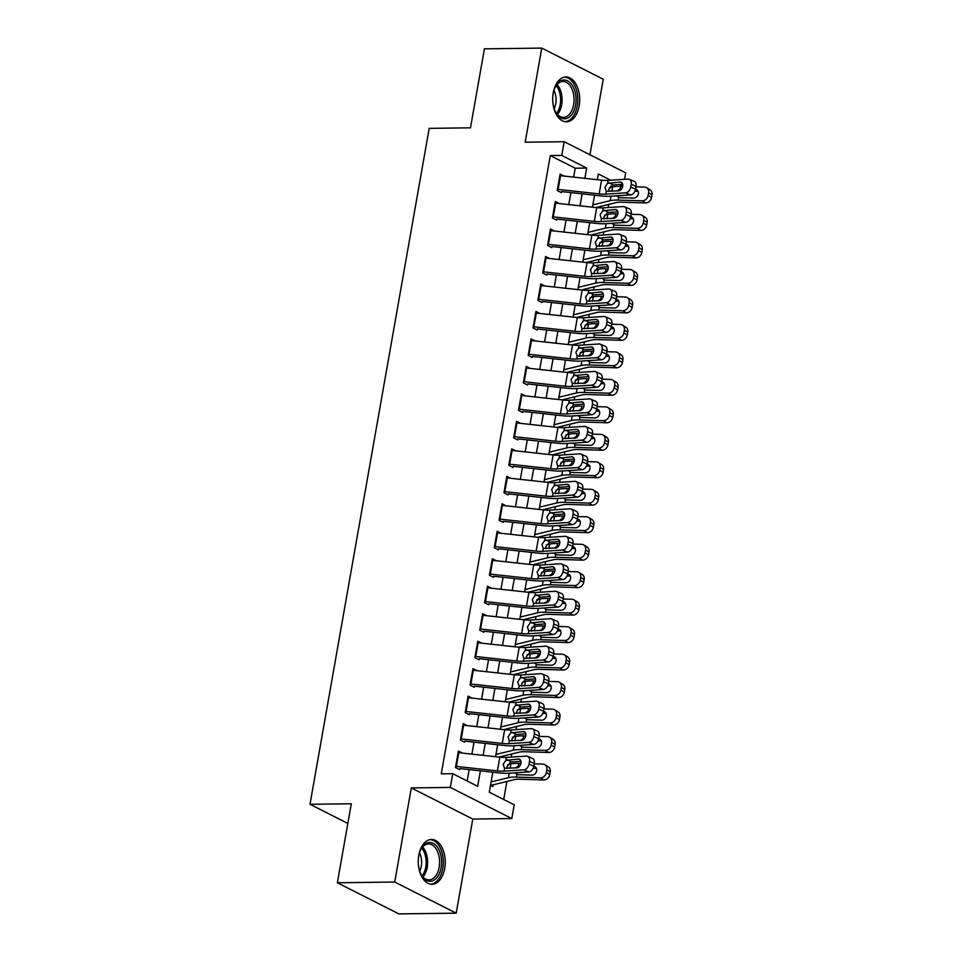 <?xml version="1.0" encoding="UTF-8"?>
<svg xmlns="http://www.w3.org/2000/svg" width="962" height="962" viewBox="0 0 962 962"><rect width="100%" height="100%" fill="white"/><g stroke="black" fill="none" stroke-linecap="round" stroke-linejoin="round"><path stroke-width="1.44" d="M444.721 868.446A22.415 13.504 89.3 0 0 431.481 839.465A22.415 13.504 89.3 0 0 418.807 855.314A22.415 13.504 89.3 0 0 432.046 884.294A22.415 13.504 89.3 0 0 444.721 868.446M579.172 105.952A22.415 13.504 89.3 0 0 565.921 76.972A22.415 13.504 89.3 0 0 553.246 92.821A22.415 13.504 89.3 0 0 566.498 121.801A22.415 13.504 89.3 0 0 579.172 105.952M492.821 772.221L489.297 792.207L514.225 804.821L511.796 818.566L450.324 787.421L452.741 773.688L477.669 786.315L480.387 770.851M472.799 819.059L411.315 787.926L394.721 882.034L337.373 882.767L398.857 913.9L456.204 913.166L472.799 819.059L511.796 818.566M589.934 154.762L603.246 79.233L541.774 48.1L525.18 142.208L564.177 141.715L625.661 172.847L624.518 179.329M611.688 187.157L613.684 186.712M503.715 799.506L506.902 781.457M509.944 764.177L510.293 762.217M511.195 757.106L511.748 753.98M514.79 736.7L515.139 734.74M516.041 729.629L516.594 726.502M519.636 709.222L519.985 707.262M520.887 702.152L521.428 699.025M524.482 681.745L524.831 679.785M525.733 674.675L526.274 671.548M529.328 654.268L529.677 652.308M530.579 647.198L531.12 644.071M534.175 626.791L534.511 624.831M535.413 619.72L535.966 616.594M539.021 599.314L539.357 597.354M540.259 592.243L540.812 589.117M543.867 571.837L544.203 569.877M545.105 564.766L545.658 561.64M548.701 544.36L549.049 542.4M549.951 537.289L550.505 534.163M553.547 516.883L553.896 514.923M554.797 509.812L555.351 506.685M558.393 489.405L558.742 487.445M559.643 482.335L560.197 479.208M563.239 461.928L563.588 459.968M564.49 454.858L565.043 451.731M568.085 434.451L568.434 432.491M569.336 427.381L569.889 424.254M572.931 406.974L573.28 405.014M574.182 399.903L574.723 396.777M577.777 379.497L578.126 377.537M579.028 372.426L579.569 369.3M582.623 352.02L582.972 350.06M583.862 344.949L584.415 341.823M587.469 324.543L587.806 322.583M588.708 317.472L589.261 314.346M592.315 297.066L592.652 295.106M593.554 289.995L594.107 286.868M597.161 269.588L597.498 267.628M598.4 262.518L598.953 259.391M601.996 242.111L602.344 240.151M603.246 235.041L603.799 231.914M606.842 214.634L607.19 212.674M608.092 207.564L608.645 204.437M394.721 882.034L456.204 913.166M337.373 882.767L351.298 803.763L310.005 804.292L429.196 128.355L470.49 127.826L484.415 48.834L541.774 48.1M462.349 753.078L458.405 751.082L455.495 767.568L459.656 769.672M467.195 725.601L463.251 723.604L460.341 740.091L464.502 742.195M472.041 698.123L468.097 696.127L465.187 712.614L469.348 714.718M476.887 670.646L472.943 668.65L470.033 685.136L474.194 687.241M481.734 643.169L477.789 641.173L474.879 657.659L479.028 659.764M486.58 615.692L482.635 613.696L479.725 630.182L483.874 632.287M491.414 588.215L487.481 586.219L484.571 602.705L488.72 604.809M496.26 560.738L492.316 558.742L489.417 575.228L493.566 577.332M501.106 533.261L497.162 531.264L494.264 547.751L498.412 549.855M505.952 505.784L502.008 503.787L499.098 520.274L503.258 522.378M510.798 478.306L506.854 476.31L503.944 492.797L508.104 494.901M515.644 450.829L511.7 448.833L508.79 465.319L512.95 467.424M520.49 423.352L516.546 421.356L513.636 437.842L517.797 439.947M525.336 395.875L521.392 393.879L518.482 410.365L522.643 412.47M530.182 368.398L526.238 366.402L523.328 382.888L527.477 384.992M535.028 340.921L531.084 338.925L528.174 355.411L532.323 357.515M539.874 313.444L535.93 311.447L533.02 327.934L537.169 330.038M544.708 285.967L540.776 283.97L537.866 300.457L542.015 302.561M549.555 258.489L545.61 256.493L542.712 272.98L546.861 275.084M554.401 231.012L550.456 229.016L547.558 245.502L551.707 247.607M559.247 203.535L555.302 201.539L552.392 218.025L556.553 220.13M611.76 186.736L610.617 186.147M598.039 179.786L597.342 179.437M490.512 785.305L492.881 786.507L493.181 784.8M573.641 177.104L575.204 168.218L550.288 155.591L441.269 773.833L452.741 773.688M467.159 780.988L469.167 769.624M471.897 754.124L474.013 742.147M476.743 726.647L478.86 714.67M481.589 699.17L483.694 687.193M486.435 671.692L488.54 659.716M491.281 644.215L493.386 632.238M496.127 616.738L498.232 604.761M500.962 589.261L503.078 577.284M505.808 561.784L507.924 549.807M510.654 534.307L512.77 522.33M515.5 506.83L517.616 494.853M520.346 479.353L522.462 467.376M525.192 451.875L527.308 439.899M530.038 424.398L532.154 412.421M534.884 396.921L536.988 384.944M539.73 369.444L541.834 357.467M544.576 341.967L546.681 329.99M549.422 314.49L551.527 302.513M554.256 287.013L556.373 275.036M559.102 259.536L561.219 247.559M563.948 232.058L566.065 220.082M568.795 204.581L570.911 192.604M564.093 176.058L560.149 174.062L557.238 190.548L561.399 192.653M310.005 804.292L347.835 823.448M411.315 787.926L450.324 787.421M550.288 155.591L561.76 155.447L564.177 141.715M610.678 180.231L598.316 173.966L597.294 179.702M594.564 195.202L592.46 207.179M589.718 222.679L587.614 234.656M584.872 250.156L582.768 262.133M580.038 277.633L577.921 289.61M575.192 305.11L573.075 317.087M570.346 332.587L568.229 344.564M565.5 360.065L563.383 372.041M560.654 387.542L558.537 399.519M555.808 415.019L553.691 426.996M550.961 442.496L548.845 454.473M546.115 469.973L543.999 481.95M541.269 497.45L539.165 509.427M536.423 524.927L534.319 536.904M531.577 552.404L529.473 564.381M526.743 579.882L524.627 591.858M521.897 607.359L519.781 619.336M517.051 634.836L514.935 646.813M512.205 662.313L510.088 674.29M507.359 689.79L505.242 701.767M502.513 717.267L500.396 729.244M497.667 744.744L495.55 756.721M622.691 186.315L619.143 184.512M584.872 178.343L586.676 168.073L561.76 155.447M483.128 755.362L485.233 743.373M487.974 727.885L490.079 715.896M492.821 700.408L494.925 688.419M497.655 672.931L499.771 660.942M502.501 645.454L504.617 633.465M507.347 617.977L509.463 605.988M512.193 590.5L514.309 578.511M517.039 563.023L519.155 551.034M521.885 535.545L524.001 523.556M526.731 508.068L528.847 496.079M531.577 480.591L533.682 468.602M536.423 453.114L538.528 441.125M541.269 425.637L543.374 413.648M546.115 398.16L548.22 386.171M550.949 370.683L553.066 358.694M555.795 343.206L557.912 331.217M560.642 315.728L562.758 303.739M565.488 288.251L567.604 276.262M570.334 260.774L572.45 248.785M575.18 233.297L577.296 221.308M580.026 205.82L582.142 193.831M575.204 168.218L586.676 168.073M559.884 175.601A10.053 2.405 10 0 1 560.533 175.673L601.575 180.171A14.37 3.439 -170 0 0 608.104 180.399L628.054 179.1A5.748 3.908 -66.8 0 1 629.352 179.317A5.748 3.908 -66.8 0 1 631.228 184.319L630.735 187.073L635.581 189.153L636.062 186.4L631.228 184.319M561.592 191.582L600.721 195.875A21.549 5.171 -170 0 0 610.521 196.212L630.471 194.913L625.637 192.833A5.748 3.908 -66.8 0 0 630.735 187.073M557.455 189.346A10.053 2.405 10 0 1 558.116 189.406L599.146 193.903A14.37 3.439 -170 0 0 605.675 194.132L625.637 192.833M622.703 184.283L612.493 185.029L608.814 189.43L608.886 191.486M635.581 189.153A5.748 3.908 113.2 0 1 630.471 194.913M629.352 179.317L634.198 181.385A5.748 3.908 113.2 0 1 636.062 186.4M607.575 183.357L620.177 182.058A4.594 3.127 113.2 0 1 621.212 182.227A4.594 3.127 113.2 0 1 622.715 186.231A4.594 3.127 113.2 0 1 618.626 190.849L606.204 191.173L604.942 187.313L607.575 183.357L608.104 180.399M606.397 191.294L605.675 194.132M595.875 207.551L616.257 202.573A14.37 3.439 10 0 1 621.596 202.2L645.574 202.934L642.171 200.842A5.748 4.774 -58.4 0 0 648.111 195.49L651.514 197.595A5.748 4.774 121.6 0 1 645.574 202.934M592.857 204.906L610.197 200.673A21.549 5.171 10 0 1 618.193 200.096L642.171 200.842M609.415 187.71L612.614 186.929A21.549 5.171 10 0 1 620.61 186.363L622.679 186.424M635.99 186.832L644.588 187.097A5.748 4.774 -58.4 0 1 646.632 187.698L650.035 189.803A5.748 4.774 121.6 0 1 651.995 194.841L651.514 197.595M635.545 189.322A4.594 3.824 121.6 0 1 636.844 189.779A4.594 3.824 121.6 0 1 638.407 193.819A4.594 3.824 121.6 0 1 633.657 198.088L619.384 197.655L616.57 195.815M617.243 190.933L620.165 188.913L621.452 189.105M651.995 194.841L648.592 192.749L648.111 195.49M648.592 192.749A5.748 4.774 -58.4 0 0 646.632 187.698M621.608 188.877L620.923 188.853M634.896 191.282L638.179 191.378M552.789 96.621A19.396 11.676 -90.7 0 1 553.162 93.735A19.396 11.676 -90.7 0 1 555.399 86.784A19.396 11.676 -90.7 0 1 569.865 82.419A19.396 11.676 -90.7 0 1 575.589 105.086A19.396 11.676 -90.7 0 1 567.003 118.374A19.396 11.676 -90.7 0 1 555.723 112.253A19.396 11.676 -90.7 0 1 552.873 102.501M555.471 111.772A17.965 10.81 89.3 0 0 563.455 117.388A17.965 10.81 89.3 0 0 573.617 104.69A17.965 10.81 89.3 0 0 562.998 81.469A17.965 10.81 89.3 0 0 555.158 87.277M553.956 90.416A14.141 8.514 -90.7 0 1 555.735 103.764A14.141 8.514 -90.7 0 1 554.184 108.67M564.947 121.669A22.27 13.408 89.3 0 0 577.26 105.928A22.27 13.408 89.3 0 0 564.381 77.14M418.35 859.114A19.396 11.676 -90.7 0 1 420.959 849.278A19.396 11.676 -90.7 0 1 427.152 843.001A19.396 11.676 -90.7 0 1 441.281 857.551A19.396 11.676 -90.7 0 1 432.708 880.807A19.396 11.676 -90.7 0 1 421.284 874.747A19.396 11.676 -90.7 0 1 418.422 864.994M421.031 874.266A17.965 10.81 89.3 0 0 429.016 879.881A17.965 10.81 89.3 0 0 431.349 879.424A17.965 10.81 89.3 0 0 439.502 859.824A17.965 10.81 89.3 0 0 428.559 843.963A17.965 10.81 89.3 0 0 426.214 844.42A17.965 10.81 89.3 0 0 420.719 849.771M419.504 852.909A14.141 8.514 -90.7 0 1 419.733 871.163M430.495 884.162A22.27 13.408 89.3 0 0 433.116 883.609A22.27 13.408 89.3 0 0 443.241 859.535A22.27 13.408 89.3 0 0 429.93 839.634M555.038 203.078A10.053 2.405 10 0 1 555.687 203.15L596.729 207.648A14.37 3.439 -170 0 0 603.258 207.876L623.208 206.577A5.748 3.908 -66.8 0 1 624.506 206.794A5.748 3.908 -66.8 0 1 626.382 211.796L625.889 214.55L630.735 216.63L631.216 213.877L626.382 211.796M556.745 219.059L595.875 223.352A21.549 5.171 -170 0 0 605.675 223.689L625.625 222.39L620.791 220.31A5.748 3.908 -66.8 0 0 625.889 214.55M552.609 216.823A10.053 2.405 10 0 1 553.27 216.883L594.3 221.38A14.37 3.439 -170 0 0 600.829 221.609L620.791 220.31M617.857 211.76L607.647 212.506L603.968 216.907L604.04 218.963M630.735 216.63A5.748 3.908 113.2 0 1 625.625 222.39M624.506 206.794L629.352 208.862A5.748 3.908 113.2 0 1 631.216 213.877M602.729 210.834L615.331 209.536A4.594 3.127 113.2 0 1 616.365 209.704A4.594 3.127 113.2 0 1 617.869 213.708A4.594 3.127 113.2 0 1 613.78 218.326L601.358 218.651L600.096 214.791L602.729 210.834L603.258 207.876M601.551 218.771L600.829 221.609M550.192 230.555A10.053 2.405 10 0 1 550.841 230.627L591.883 235.125A14.37 3.439 -170 0 0 598.412 235.353L618.362 234.055A5.748 3.908 -66.8 0 1 619.66 234.271A5.748 3.908 -66.8 0 1 621.536 239.273L621.043 242.027L625.889 244.107L626.37 241.354L621.536 239.273M551.899 246.537L591.029 250.829A21.549 5.171 -170 0 0 600.829 251.166L620.791 249.867L615.945 247.787A5.748 3.908 -66.8 0 0 621.043 242.027M547.763 244.3A10.053 2.405 10 0 1 548.424 244.36L589.453 248.857A14.37 3.439 -170 0 0 595.983 249.086L615.945 247.787M613.01 239.237L602.801 239.983L599.122 244.384L599.206 246.44M625.889 244.107A5.748 3.908 113.2 0 1 620.791 249.867M619.66 234.271L624.506 236.339A5.748 3.908 113.2 0 1 626.37 241.354M597.883 238.311L610.485 237.013A4.594 3.127 113.2 0 1 611.531 237.181A4.594 3.127 113.2 0 1 613.022 241.185A4.594 3.127 113.2 0 1 608.934 245.803L596.512 246.128L595.262 242.268L597.883 238.311L598.412 235.353M596.705 246.248L595.983 249.086M545.346 258.032A10.053 2.405 10 0 1 546.007 258.105L587.036 262.602A14.37 3.439 -170 0 0 593.566 262.83L613.528 261.532A5.748 3.908 -66.8 0 1 614.826 261.748A5.748 3.908 -66.8 0 1 616.69 266.751L616.209 269.504L621.043 271.585L621.524 268.831L616.69 266.751M547.053 274.014L586.183 278.307A21.549 5.171 -170 0 0 595.983 278.643L615.945 277.345L611.098 275.264A5.748 3.908 -66.8 0 0 616.209 269.504M542.917 271.777A10.053 2.405 10 0 1 543.578 271.837L584.607 276.334A14.37 3.439 -170 0 0 591.137 276.563L611.098 275.264M608.176 266.714L597.955 267.46L594.275 271.861L594.36 273.917M621.043 271.585A5.748 3.908 113.2 0 1 615.945 277.345M614.826 261.748L619.66 263.816A5.748 3.908 113.2 0 1 621.524 268.831M593.037 265.789L605.639 264.49A4.594 3.127 113.2 0 1 606.685 264.658A4.594 3.127 113.2 0 1 608.176 268.663A4.594 3.127 113.2 0 1 604.088 273.28L591.666 273.605L590.415 269.745L593.037 265.789L593.566 262.83M591.858 273.725L591.137 276.563M540.5 285.51A10.053 2.405 10 0 1 541.161 285.582L582.19 290.079A14.37 3.439 -170 0 0 588.72 290.308L608.681 289.009A5.748 3.908 -66.8 0 1 609.98 289.225A5.748 3.908 -66.8 0 1 611.844 294.228L611.363 296.981L616.197 299.062L616.678 296.308L611.844 294.228M542.207 301.491L581.337 305.784A21.549 5.171 -170 0 0 591.137 306.12L611.098 304.822L606.252 302.741A5.748 3.908 -66.8 0 0 611.363 296.981M538.071 299.254A10.053 2.405 10 0 1 538.732 299.314L579.761 303.812A14.37 3.439 -170 0 0 586.303 304.04L606.252 302.741M603.33 294.192L593.109 294.937L589.429 299.338L589.514 301.395M616.197 299.062A5.748 3.908 113.2 0 1 611.098 304.822M609.98 289.225L614.814 291.294A5.748 3.908 113.2 0 1 616.678 296.308M588.203 293.266L600.793 291.967A4.594 3.127 113.2 0 1 601.839 292.135A4.594 3.127 113.2 0 1 603.33 296.14A4.594 3.127 113.2 0 1 599.242 300.757L586.82 301.082L585.569 297.222L588.203 293.266L588.72 290.308M587.012 301.202L586.303 304.04M591.029 235.029L611.411 230.05A14.37 3.439 10 0 1 616.75 229.677L640.728 230.411L637.325 228.319A5.748 4.774 -58.4 0 0 643.265 222.968L646.668 225.072A5.748 4.774 121.6 0 1 640.728 230.411M588.01 232.383L605.351 228.15A21.549 5.171 10 0 1 613.347 227.573L637.325 228.319M604.569 215.187L607.768 214.406A21.549 5.171 10 0 1 615.764 213.841L617.832 213.901M631.144 214.31L639.742 214.574A5.748 4.774 -58.4 0 1 641.798 215.175L645.201 217.28A5.748 4.774 121.6 0 1 647.149 222.318L646.668 225.072M630.699 216.799A4.594 3.824 121.6 0 1 632.01 217.256A4.594 3.824 121.6 0 1 633.561 221.296A4.594 3.824 121.6 0 1 628.811 225.565L614.538 225.132L611.724 223.292M612.397 218.41L615.319 216.39L616.606 216.582M647.149 222.318L643.746 220.226L643.265 222.968M643.746 220.226A5.748 4.774 -58.4 0 0 641.798 215.175M616.762 216.354L616.089 216.33M630.05 218.759L633.345 218.855M586.183 262.506L606.565 257.527A14.37 3.439 10 0 1 611.904 257.155L635.882 257.888L632.479 255.796A5.748 4.774 -58.4 0 0 638.419 250.445L641.822 252.549A5.748 4.774 121.6 0 1 635.882 257.888M583.164 259.86L600.504 255.627A21.549 5.171 10 0 1 608.501 255.05L632.479 255.796M599.723 242.665L602.921 241.883A21.549 5.171 10 0 1 610.918 241.318L612.986 241.378M626.298 241.787L634.908 242.051A5.748 4.774 -58.4 0 1 636.952 242.652L640.355 244.757A5.748 4.774 121.6 0 1 642.303 249.795L641.822 252.549M625.853 244.276A4.594 3.824 121.6 0 1 627.164 244.733A4.594 3.824 121.6 0 1 628.727 248.773A4.594 3.824 121.6 0 1 623.977 253.042L609.692 252.609L606.878 250.769M607.551 245.887L610.473 243.867L611.76 244.059M642.303 249.795L638.9 247.703L638.419 250.445M638.9 247.703A5.748 4.774 -58.4 0 0 636.952 242.652M611.916 243.831L611.243 243.807M625.204 246.236L628.499 246.332M581.349 289.983L601.731 285.005A14.37 3.439 10 0 1 607.058 284.632L631.036 285.365L627.633 283.273A5.748 4.774 -58.4 0 0 633.573 277.922L636.976 280.026A5.748 4.774 121.6 0 1 631.036 285.365M578.318 287.337L595.658 283.105A21.549 5.171 10 0 1 603.655 282.527L627.633 283.273M594.889 270.142L598.075 269.36A21.549 5.171 10 0 1 606.084 268.795L608.14 268.855M621.452 269.264L630.062 269.528A5.748 4.774 -58.4 0 1 632.106 270.13L635.509 272.234A5.748 4.774 121.6 0 1 637.457 277.272L636.976 280.026M621.007 271.753A4.594 3.824 121.6 0 1 622.318 272.21A4.594 3.824 121.6 0 1 623.881 276.25A4.594 3.824 121.6 0 1 619.131 280.519L604.845 280.086L602.032 278.246M602.705 273.364L605.627 271.344L606.914 271.537M637.457 277.272L634.054 275.18L633.573 277.922M634.054 275.18A5.748 4.774 -58.4 0 0 632.106 270.13M607.082 271.308L606.397 271.284M620.358 273.713L623.653 273.809M576.503 317.46L596.885 312.482A14.37 3.439 10 0 1 602.212 312.109L626.19 312.842L622.787 310.75A5.748 4.774 -58.4 0 0 628.727 305.399L632.13 307.503A5.748 4.774 121.6 0 1 626.19 312.842M573.472 314.815L590.812 310.582A21.549 5.171 10 0 1 598.809 310.005L622.787 310.75M590.043 297.619L593.229 296.837A21.549 5.171 10 0 1 601.238 296.272L603.294 296.332M616.606 296.741L625.216 297.005A5.748 4.774 -58.4 0 1 627.26 297.607L630.663 299.711A5.748 4.774 121.6 0 1 632.611 304.75L632.13 307.503M616.173 299.23A4.594 3.824 121.6 0 1 617.472 299.687A4.594 3.824 121.6 0 1 619.035 303.727A4.594 3.824 121.6 0 1 614.285 307.996L599.999 307.563L597.186 305.724M597.859 300.841L600.781 298.821L602.068 299.014M632.611 304.75L629.208 302.657L628.727 305.399M629.208 302.657A5.748 4.774 -58.4 0 0 627.26 297.607M602.236 298.785L601.551 298.761M615.512 301.19L618.807 301.286M535.654 312.987A10.053 2.405 10 0 1 536.315 313.059L577.344 317.556A14.37 3.439 -170 0 0 583.874 317.785L603.835 316.486A5.748 3.908 -66.8 0 1 605.134 316.702A5.748 3.908 -66.8 0 1 606.998 321.705L606.517 324.459L611.351 326.539L611.844 323.785L606.998 321.705M537.361 328.968L576.503 333.261A21.549 5.171 -170 0 0 586.291 333.598L606.252 332.299L601.406 330.219A5.748 3.908 -66.8 0 0 606.517 324.459M533.237 326.731A10.053 2.405 10 0 1 533.886 326.791L574.927 331.289A14.37 3.439 -170 0 0 581.457 331.517L601.406 330.219M598.484 321.669L588.263 322.414L584.595 326.815L584.668 328.872M611.351 326.539A5.748 3.908 113.2 0 1 606.252 332.299M605.134 316.702L609.968 318.771A5.748 3.908 113.2 0 1 611.844 323.785M583.357 320.743L595.947 319.444A4.594 3.127 113.2 0 1 596.993 319.612A4.594 3.127 113.2 0 1 598.484 323.617A4.594 3.127 113.2 0 1 594.396 328.234L581.974 328.559L580.723 324.711L583.357 320.743L583.874 317.785M582.178 328.679L581.457 331.517M571.656 344.937L592.039 339.959A14.37 3.439 10 0 1 597.366 339.586L621.344 340.32L617.941 338.227A5.748 4.774 -58.4 0 0 623.881 332.876L627.284 334.98A5.748 4.774 121.6 0 1 621.344 340.32M568.626 342.292L585.966 338.059A21.549 5.171 10 0 1 593.963 337.482L617.941 338.227M585.197 325.096L588.383 324.314A21.549 5.171 10 0 1 596.392 323.749L598.448 323.809M611.76 324.218L620.37 324.483A5.748 4.774 -58.4 0 1 622.414 325.084L625.817 327.188A5.748 4.774 121.6 0 1 627.765 332.227L627.284 334.98M611.327 326.707A4.594 3.824 121.6 0 1 612.626 327.164A4.594 3.824 121.6 0 1 614.189 331.205A4.594 3.824 121.6 0 1 609.439 335.473L595.153 335.041L592.339 333.201M593.013 328.319L595.935 326.298L597.222 326.491M627.765 332.227L624.362 330.134L623.881 332.876M624.362 330.134A5.748 4.774 -58.4 0 0 622.414 325.084M597.39 326.262L596.705 326.238M610.666 328.667L613.96 328.763M530.808 340.464A10.053 2.405 10 0 1 531.469 340.536L572.498 345.033A14.37 3.439 -170 0 0 579.028 345.262L598.989 343.963A5.748 3.908 -66.8 0 1 600.288 344.18A5.748 3.908 -66.8 0 1 602.152 349.182L601.671 351.936L606.505 354.016L606.998 351.262L602.152 349.182M532.515 356.445L571.656 360.738A21.549 5.171 -170 0 0 581.445 361.075L601.406 359.776L596.56 357.696A5.748 3.908 -66.8 0 0 601.671 351.936M528.391 354.208A10.053 2.405 10 0 1 529.04 354.269L570.081 358.766A14.37 3.439 -170 0 0 576.611 358.994L596.56 357.696M593.638 349.146L583.417 349.891L579.749 354.293L579.821 356.349M606.505 354.016A5.748 3.908 113.2 0 1 601.406 359.776M600.288 344.18L605.122 346.248A5.748 3.908 113.2 0 1 606.998 351.262M578.511 348.22L591.113 346.921A4.594 3.127 113.2 0 1 592.147 347.09A4.594 3.127 113.2 0 1 593.638 351.094A4.594 3.127 113.2 0 1 589.562 355.712L577.128 356.036L575.877 352.188L578.511 348.22L579.028 345.262M577.332 356.156L576.611 358.994M566.81 372.414L587.193 367.436A14.37 3.439 10 0 1 592.52 367.063L616.498 367.797L613.095 365.704A5.748 4.774 -58.4 0 0 619.035 360.353L622.438 362.458A5.748 4.774 121.6 0 1 616.498 367.797M563.78 369.769L581.12 365.536A21.549 5.171 10 0 1 589.117 364.959L613.095 365.704M580.351 352.573L583.549 351.791A21.549 5.171 10 0 1 591.546 351.226L593.602 351.286M606.914 351.695L615.524 351.96A5.748 4.774 -58.4 0 1 617.568 352.561L620.971 354.665A5.748 4.774 121.6 0 1 622.919 359.704L622.438 362.458M606.481 354.184A4.594 3.824 121.6 0 1 607.78 354.641A4.594 3.824 121.6 0 1 609.343 358.682A4.594 3.824 121.6 0 1 604.593 362.951L590.307 362.518L587.493 360.678M588.167 355.796L591.089 353.775L592.376 353.968M622.919 359.704L619.516 357.611L619.035 360.353M619.516 357.611A5.748 4.774 -58.4 0 0 617.568 352.561M592.544 353.739L591.858 353.715M605.819 356.144L609.114 356.241M525.961 367.941A10.053 2.405 10 0 1 526.623 368.013L567.652 372.51A14.37 3.439 -170 0 0 574.182 372.739L594.143 371.44A5.748 3.908 -66.8 0 1 595.442 371.657A5.748 3.908 -66.8 0 1 597.306 376.659L596.825 379.413L601.659 381.493L602.152 378.739L597.306 376.659M527.669 383.922L566.81 388.215A21.549 5.171 -170 0 0 576.599 388.552L596.56 387.253L591.714 385.173A5.748 3.908 -66.8 0 0 596.825 379.413M523.544 381.686A10.053 2.405 10 0 1 524.194 381.746L565.235 386.243A14.37 3.439 -170 0 0 571.765 386.471L591.714 385.173M588.792 376.623L578.571 377.369L574.903 381.77L574.975 383.826M601.659 381.493A5.748 3.908 113.2 0 1 596.56 387.253M595.442 371.657L600.276 373.725A5.748 3.908 113.2 0 1 602.152 378.739M573.665 375.697L586.267 374.398A4.594 3.127 113.2 0 1 587.301 374.567A4.594 3.127 113.2 0 1 588.792 378.571A4.594 3.127 113.2 0 1 584.716 383.189L572.282 383.513L571.031 379.665L573.665 375.697L574.182 372.739M572.486 383.634L571.765 386.471M561.964 399.891L582.347 394.913A14.37 3.439 10 0 1 587.674 394.54L611.652 395.274L608.261 393.181A5.748 4.774 -58.4 0 0 614.189 387.83L617.592 389.935A5.748 4.774 121.6 0 1 611.652 395.274M558.946 397.246L576.274 393.013A21.549 5.171 10 0 1 584.271 392.436L608.261 393.181M575.504 380.05L578.703 379.268A21.549 5.171 10 0 1 586.7 378.703L588.756 378.763M602.068 379.172L610.678 379.437A5.748 4.774 -58.4 0 1 612.722 380.038L616.125 382.142A5.748 4.774 121.6 0 1 618.085 387.181L617.592 389.935M601.635 381.661A4.594 3.824 121.6 0 1 602.933 382.118A4.594 3.824 121.6 0 1 604.497 386.159A4.594 3.824 121.6 0 1 599.747 390.428L585.461 389.995L582.647 388.155M583.321 383.273L586.255 381.253L587.529 381.445M618.085 387.181L614.682 385.089L614.189 387.83M614.682 385.089A5.748 4.774 -58.4 0 0 612.722 380.038M587.698 381.217L587.012 381.192M600.973 383.622L604.268 383.718M521.115 395.418A10.053 2.405 10 0 1 521.777 395.49L562.806 399.988A14.37 3.439 -170 0 0 569.336 400.216L589.297 398.917A5.748 3.908 -66.8 0 1 590.596 399.134A5.748 3.908 -66.8 0 1 592.46 404.136L591.979 406.89L596.825 408.97L597.306 406.217L592.46 404.136M522.823 411.399L561.964 415.692A21.549 5.171 -170 0 0 571.753 416.029L591.714 414.73L586.88 412.65A5.748 3.908 -66.8 0 0 591.979 406.89M518.698 409.163A10.053 2.405 10 0 1 519.36 409.223L560.389 413.72A14.37 3.439 -170 0 0 566.919 413.949L586.88 412.65M583.946 404.1L573.725 404.846L570.057 409.247L570.129 411.303M596.825 408.97A5.748 3.908 113.2 0 1 591.714 414.73M590.596 399.134L595.442 401.202A5.748 3.908 113.2 0 1 597.306 406.217M568.819 403.174L581.421 401.875A4.594 3.127 113.2 0 1 582.455 402.044A4.594 3.127 113.2 0 1 583.946 406.048A4.594 3.127 113.2 0 1 579.87 410.666L567.436 410.99L566.185 407.142L568.819 403.174L569.336 400.216M567.64 411.111L566.919 413.949M557.118 427.368L577.501 422.39A14.37 3.439 10 0 1 582.84 422.017L606.818 422.751L603.414 420.659A5.748 4.774 -58.4 0 0 609.343 415.307L612.746 417.412A5.748 4.774 121.6 0 1 606.818 422.751M554.1 424.723L571.428 420.49A21.549 5.171 10 0 1 579.437 419.913L603.414 420.659M570.658 407.527L573.857 406.746A21.549 5.171 10 0 1 581.854 406.18L583.91 406.241M597.234 406.649L605.832 406.914A5.748 4.774 -58.4 0 1 607.876 407.515L611.279 409.62A5.748 4.774 121.6 0 1 613.239 414.658L612.746 417.412M596.789 409.139A4.594 3.824 121.6 0 1 598.087 409.596A4.594 3.824 121.6 0 1 599.651 413.636A4.594 3.824 121.6 0 1 594.901 417.905L580.615 417.472L577.801 415.632M578.475 410.75L581.409 408.73L582.683 408.922M613.239 414.658L609.836 412.566L609.343 415.307M609.836 412.566A5.748 4.774 -58.4 0 0 607.876 407.515M582.852 408.694L582.166 408.67M596.127 411.099L599.422 411.195M516.269 422.895A10.053 2.405 10 0 1 516.931 422.967L557.96 427.465A14.37 3.439 -170 0 0 564.49 427.693L584.451 426.394A5.748 3.908 -66.8 0 1 585.75 426.611A5.748 3.908 -66.8 0 1 587.614 431.613L587.133 434.367L591.979 436.447L592.46 433.694L587.614 431.613M517.977 438.876L557.118 443.169A21.549 5.171 -170 0 0 566.907 443.506L586.868 442.207L582.034 440.127A5.748 3.908 -66.8 0 0 587.133 434.367M513.852 436.64A10.053 2.405 10 0 1 514.514 436.7L555.543 441.197A14.37 3.439 -170 0 0 562.073 441.426L582.034 440.127M579.1 431.577L568.891 432.323L565.211 436.724L565.283 438.78M591.979 436.447A5.748 3.908 113.2 0 1 586.868 442.207M585.75 426.611L590.596 428.679A5.748 3.908 113.2 0 1 592.46 433.694M563.972 430.651L576.575 429.353A4.594 3.127 113.2 0 1 577.609 429.521A4.594 3.127 113.2 0 1 579.1 433.525A4.594 3.127 113.2 0 1 575.023 438.143L562.59 438.468L561.339 434.62L563.972 430.651L564.49 427.693M562.794 438.588L562.073 441.426M552.272 454.846L572.655 449.867A14.37 3.439 10 0 1 577.994 449.494L601.971 450.228L598.568 448.136A5.748 4.774 -58.4 0 0 604.497 442.785L607.9 444.889A5.748 4.774 121.6 0 1 601.971 450.228M549.254 452.2L566.582 447.967A21.549 5.171 10 0 1 574.591 447.39L598.568 448.136M565.812 435.004L569.011 434.223A21.549 5.171 10 0 1 577.008 433.658L579.064 433.718M592.388 434.127L600.985 434.391A5.748 4.774 -58.4 0 1 603.03 434.992L606.433 437.097A5.748 4.774 121.6 0 1 608.393 442.135L607.9 444.889M591.943 436.616A4.594 3.824 121.6 0 1 593.241 437.073A4.594 3.824 121.6 0 1 594.805 441.113A4.594 3.824 121.6 0 1 590.055 445.382L575.769 444.949L572.955 443.109M573.629 438.227L576.563 436.207L577.837 436.399M608.393 442.135L604.99 440.043L604.497 442.785M604.99 440.043A5.748 4.774 -58.4 0 0 603.03 434.992M578.006 436.171L577.32 436.147M591.281 438.576L594.576 438.672M511.423 450.372A10.053 2.405 10 0 1 512.085 450.444L553.114 454.942A14.37 3.439 -170 0 0 559.656 455.17L579.605 453.872A5.748 3.908 -66.8 0 1 580.904 454.088A5.748 3.908 -66.8 0 1 582.78 459.09L582.287 461.844L587.133 463.924L587.614 461.171L582.78 459.09M513.131 466.354L552.272 470.646A21.549 5.171 -170 0 0 562.073 470.983L582.022 469.684L577.188 467.604A5.748 3.908 -66.8 0 0 582.287 461.844M509.006 464.117A10.053 2.405 10 0 1 509.668 464.177L550.697 468.674A14.37 3.439 -170 0 0 557.226 468.903L577.188 467.604M574.254 459.054L564.045 459.8L560.365 464.201L560.437 466.257M587.133 463.924A5.748 3.908 113.2 0 1 582.022 469.684M580.904 454.088L585.75 456.156A5.748 3.908 113.2 0 1 587.614 461.171M559.126 458.128L571.729 456.83A4.594 3.127 113.2 0 1 572.763 456.998A4.594 3.127 113.2 0 1 574.266 461.002A4.594 3.127 113.2 0 1 570.177 465.62L557.744 465.945L556.493 462.097L559.126 458.128L559.656 455.17M557.948 466.065L557.226 468.903M547.426 482.323L567.808 477.344A14.37 3.439 10 0 1 573.148 476.972L597.125 477.705L593.722 475.613A5.748 4.774 -58.4 0 0 599.663 470.262L603.066 472.366A5.748 4.774 121.6 0 1 597.125 477.705M544.408 479.677L561.748 475.444A21.549 5.171 10 0 1 569.745 474.867L593.722 475.613M560.966 462.481L564.165 461.7A21.549 5.171 10 0 1 572.162 461.135L574.23 461.195M587.541 461.604L596.139 461.868A5.748 4.774 -58.4 0 1 598.184 462.469L601.587 464.574A5.748 4.774 121.6 0 1 603.547 469.612L603.066 472.366M587.097 464.093A4.594 3.824 121.6 0 1 588.395 464.55A4.594 3.824 121.6 0 1 589.959 468.59A4.594 3.824 121.6 0 1 585.209 472.859L570.923 472.426L568.109 470.586M568.795 465.704L571.717 463.684L572.991 463.876M603.547 469.612L600.144 467.52L599.663 470.262M600.144 467.52A5.748 4.774 -58.4 0 0 598.184 462.469M573.16 463.648L572.474 463.624M586.447 466.053L589.73 466.149M506.589 477.849A10.053 2.405 10 0 1 507.239 477.922L548.28 482.419A14.37 3.439 -170 0 0 554.809 482.647L574.759 481.349A5.748 3.908 -66.8 0 1 576.058 481.565A5.748 3.908 -66.8 0 1 577.934 486.58L577.44 489.321L582.287 491.402L582.768 488.648L577.934 486.58M508.297 493.831L547.426 498.124A21.549 5.171 -170 0 0 557.226 498.46L577.176 497.162L572.342 495.081A5.748 3.908 -66.8 0 0 577.44 489.321M504.16 491.594A10.053 2.405 10 0 1 504.822 491.654L545.851 496.151A14.37 3.439 -170 0 0 552.38 496.38L572.342 495.081M569.408 486.531L559.199 487.277L555.519 491.678L555.591 493.734M582.287 491.402A5.748 3.908 113.2 0 1 577.176 497.162M576.058 481.565L580.904 483.633A5.748 3.908 113.2 0 1 582.768 488.648M554.28 485.606L566.883 484.307A4.594 3.127 113.2 0 1 567.917 484.475A4.594 3.127 113.2 0 1 569.42 488.48A4.594 3.127 113.2 0 1 565.331 493.097L552.909 493.422L551.647 489.574L554.28 485.606L554.809 482.647M553.102 493.542L552.38 496.38M542.58 509.8L562.962 504.822A14.37 3.439 10 0 1 568.302 504.449L592.279 505.182L588.876 503.09A5.748 4.774 -58.4 0 0 594.817 497.739L598.22 499.843A5.748 4.774 121.6 0 1 592.279 505.182M539.562 507.154L556.902 502.922A21.549 5.171 10 0 1 564.898 502.344L588.876 503.09M556.12 489.959L559.319 489.177A21.549 5.171 10 0 1 567.315 488.612L569.384 488.672M582.695 489.081L591.293 489.345A5.748 4.774 -58.4 0 1 593.338 489.947L596.741 492.051A5.748 4.774 121.6 0 1 598.701 497.089L598.22 499.843M582.25 491.57A4.594 3.824 121.6 0 1 583.549 492.027A4.594 3.824 121.6 0 1 585.112 496.067A4.594 3.824 121.6 0 1 580.363 500.336L566.089 499.903L563.275 498.063M563.948 493.181L566.871 491.161L568.157 491.354M598.701 497.089L595.298 494.997L594.817 497.739M595.298 494.997A5.748 4.774 -58.4 0 0 593.338 489.947M568.314 491.125L567.628 491.101M581.601 493.53L584.884 493.626M501.743 505.327A10.053 2.405 10 0 1 502.392 505.399L543.434 509.896A14.37 3.439 -170 0 0 549.963 510.125L569.913 508.826A5.748 3.908 -66.8 0 1 571.212 509.042A5.748 3.908 -66.8 0 1 573.087 514.057L572.594 516.798L577.44 518.879L577.921 516.125L573.087 514.057M503.451 521.308L542.58 525.601A21.549 5.171 -170 0 0 552.38 525.937L572.33 524.639L567.496 522.558A5.748 3.908 -66.8 0 0 572.594 516.798M499.314 519.071A10.053 2.405 10 0 1 499.975 519.131L541.005 523.629A14.37 3.439 -170 0 0 547.534 523.857L567.496 522.558M564.562 514.009L554.352 514.754L550.673 519.155L550.745 521.212M577.44 518.879A5.748 3.908 113.2 0 1 572.33 524.639M571.212 509.042L576.058 511.111A5.748 3.908 113.2 0 1 577.921 516.125M549.434 513.083L562.036 511.784A4.594 3.127 113.2 0 1 563.071 511.952A4.594 3.127 113.2 0 1 564.574 515.957A4.594 3.127 113.2 0 1 560.485 520.574L548.063 520.899L546.801 517.051L549.434 513.083L549.963 510.125M548.256 521.019L547.534 523.857M537.734 537.277L558.116 532.299A14.37 3.439 10 0 1 563.455 531.926L587.433 532.659L584.03 530.567A5.748 4.774 -58.4 0 0 589.971 525.216L593.374 527.32A5.748 4.774 121.6 0 1 587.433 532.659M534.716 534.631L552.056 530.399A21.549 5.171 10 0 1 560.052 529.822L584.03 530.567M551.274 517.436L554.473 516.654A21.549 5.171 10 0 1 562.469 516.089L564.538 516.149M577.849 516.558L586.447 516.822A5.748 4.774 -58.4 0 1 588.503 517.424L591.907 519.528A5.748 4.774 121.6 0 1 593.855 524.567L593.374 527.32M577.404 519.047A4.594 3.824 121.6 0 1 578.715 519.504A4.594 3.824 121.6 0 1 580.278 523.544A4.594 3.824 121.6 0 1 575.516 527.813L561.243 527.38L558.429 525.541M559.102 520.658L562.024 518.638L563.311 518.831M593.855 524.567L590.452 522.474L589.971 525.216M590.452 522.474A5.748 4.774 -58.4 0 0 588.503 517.424M563.467 518.602L562.794 518.578M576.755 521.007L580.05 521.103M496.897 532.804A10.053 2.405 10 0 1 497.546 532.876L538.588 537.373A14.37 3.439 -170 0 0 545.117 537.602L565.067 536.303A5.748 3.908 -66.8 0 1 566.365 536.519A5.748 3.908 -66.8 0 1 568.241 541.534L567.76 544.276L572.594 546.356L573.075 543.602L568.241 541.534M498.605 548.785L537.734 553.078A21.549 5.171 -170 0 0 547.534 553.415L567.496 552.116L562.65 550.036A5.748 3.908 -66.8 0 0 567.76 544.276M494.468 546.548A10.053 2.405 10 0 1 495.129 546.608L536.159 551.106A14.37 3.439 -170 0 0 542.688 551.334L562.65 550.036M559.716 541.486L549.506 542.231L545.827 546.632L545.911 548.689M572.594 546.356A5.748 3.908 113.2 0 1 567.496 552.116M566.365 536.519L571.212 538.588A5.748 3.908 113.2 0 1 573.075 543.602M544.588 540.56L557.19 539.261A4.594 3.127 113.2 0 1 558.237 539.429A4.594 3.127 113.2 0 1 559.728 543.434A4.594 3.127 113.2 0 1 555.639 548.051L543.217 548.376L541.967 544.528L544.588 540.56L545.117 537.602M543.41 548.496L542.688 551.334M532.888 564.754L553.27 559.776A14.37 3.439 10 0 1 558.609 559.403L582.587 560.137L579.184 558.044A5.748 4.774 -58.4 0 0 585.124 552.693L588.528 554.797A5.748 4.774 121.6 0 1 582.587 560.137M529.87 562.109L547.21 557.876A21.549 5.171 10 0 1 555.206 557.299L579.184 558.044M546.428 544.913L549.627 544.131A21.549 5.171 10 0 1 557.623 543.566L559.692 543.626M573.003 544.035L581.613 544.3A5.748 4.774 -58.4 0 1 583.657 544.901L587.06 547.005A5.748 4.774 121.6 0 1 589.009 552.044L588.528 554.797M572.558 546.524A4.594 3.824 121.6 0 1 573.869 546.981A4.594 3.824 121.6 0 1 575.432 551.022A4.594 3.824 121.6 0 1 570.682 555.29L556.397 554.858L553.583 553.018M554.256 548.136L557.178 546.115L558.465 546.308M589.009 552.044L585.605 549.951L585.124 552.693M585.605 549.951A5.748 4.774 -58.4 0 0 583.657 544.901M558.621 546.079L557.948 546.055M571.909 548.484L575.204 548.58M492.051 560.281A10.053 2.405 10 0 1 492.712 560.353L533.742 564.85A14.37 3.439 -170 0 0 540.271 565.079L560.233 563.78A5.748 3.908 -66.8 0 1 561.531 563.997A5.748 3.908 -66.8 0 1 563.395 569.011L562.914 571.753L567.748 573.833L568.229 571.079L563.395 569.011M493.759 576.262L532.888 580.555A21.549 5.171 -170 0 0 542.688 580.892L562.65 579.593L557.804 577.513A5.748 3.908 -66.8 0 0 562.914 571.753M489.622 574.025A10.053 2.405 10 0 1 490.283 574.086L531.313 578.583A14.37 3.439 -170 0 0 537.842 578.811L557.804 577.513M554.882 568.963L544.66 569.708L540.981 574.11L541.065 576.166M567.748 573.833A5.748 3.908 113.2 0 1 562.65 579.593M561.531 563.997L566.365 566.065A5.748 3.908 113.2 0 1 568.229 571.079M539.742 568.037L552.344 566.738A4.594 3.127 113.2 0 1 553.39 566.907A4.594 3.127 113.2 0 1 554.882 570.923A4.594 3.127 113.2 0 1 550.793 575.529L538.371 575.853L537.121 572.005L539.742 568.037L540.271 565.079M538.564 575.973L537.842 578.811M528.054 592.231L548.436 587.253A14.37 3.439 10 0 1 553.763 586.88L577.741 587.614L574.338 585.521A5.748 4.774 -58.4 0 0 580.278 580.17L583.681 582.275A5.748 4.774 121.6 0 1 577.741 587.614M525.024 589.586L542.364 585.353A21.549 5.171 10 0 1 550.36 584.776L574.338 585.521M541.594 572.39L544.781 571.608A21.549 5.171 10 0 1 552.789 571.043L554.846 571.103M568.157 571.512L576.767 571.777A5.748 4.774 -58.4 0 1 578.811 572.378L582.214 574.482A5.748 4.774 121.6 0 1 584.162 579.521L583.681 582.275M567.712 574.001A4.594 3.824 121.6 0 1 569.023 574.458A4.594 3.824 121.6 0 1 570.586 578.499A4.594 3.824 121.6 0 1 565.836 582.768L551.551 582.335L548.737 580.495M549.41 575.625L552.332 573.592L553.619 573.785M584.162 579.521L580.759 577.428L580.278 580.17M580.759 577.428A5.748 4.774 -58.4 0 0 578.811 572.378M553.787 573.556L553.102 573.532M567.063 575.961L570.358 576.058M487.205 587.758A10.053 2.405 10 0 1 487.866 587.83L528.896 592.327A14.37 3.439 -170 0 0 535.425 592.556L555.387 591.257A5.748 3.908 -66.8 0 1 556.685 591.474A5.748 3.908 -66.8 0 1 558.549 596.488L558.068 599.23L562.902 601.31L563.395 598.556L558.549 596.488M488.912 603.739L528.042 608.032A21.549 5.171 -170 0 0 537.842 608.369L557.804 607.07L552.958 604.99A5.748 3.908 -66.8 0 0 558.068 599.23M484.776 601.503A10.053 2.405 10 0 1 485.437 601.563L526.467 606.06A14.37 3.439 -170 0 0 533.008 606.288L552.958 604.99M550.036 596.44L539.814 597.186L536.135 601.587L536.219 603.643M562.902 601.31A5.748 3.908 113.2 0 1 557.804 607.07M556.685 591.474L561.519 593.542A5.748 3.908 113.2 0 1 563.395 598.556M534.908 595.514L547.498 594.215A4.594 3.127 113.2 0 1 548.544 594.384A4.594 3.127 113.2 0 1 550.036 598.4A4.594 3.127 113.2 0 1 545.947 603.006L533.525 603.33L532.275 599.482L534.908 595.514L535.425 592.556M533.718 603.451L533.008 606.288M523.208 619.708L543.59 614.73A14.37 3.439 10 0 1 548.917 614.357L572.895 615.091L569.492 612.998A5.748 4.774 -58.4 0 0 575.432 607.647L578.835 609.752A5.748 4.774 121.6 0 1 572.895 615.091M520.177 617.063L537.517 612.83A21.549 5.171 10 0 1 545.514 612.253L569.492 612.998M536.748 599.867L539.935 599.085A21.549 5.171 10 0 1 547.943 598.52L549.999 598.58M563.311 598.989L571.921 599.254A5.748 4.774 -58.4 0 1 573.965 599.855L577.368 601.959A5.748 4.774 121.6 0 1 579.316 606.998L578.835 609.752M562.878 601.478A4.594 3.824 121.6 0 1 564.177 601.935A4.594 3.824 121.6 0 1 565.74 605.976A4.594 3.824 121.6 0 1 560.99 610.245L546.705 609.812L543.891 607.972M544.564 603.102L547.486 601.07L548.773 601.262M579.316 606.998L575.913 604.906L575.432 607.647M575.913 604.906A5.748 4.774 -58.4 0 0 573.965 599.855M548.941 601.034L548.256 601.01M562.217 603.439L565.512 603.535M482.359 615.235A10.053 2.405 10 0 1 483.02 615.307L524.049 619.805A14.37 3.439 -170 0 0 530.579 620.033L550.541 618.734A5.748 3.908 -66.8 0 1 551.839 618.951A5.748 3.908 -66.8 0 1 553.703 623.965L553.222 626.707L558.056 628.787L558.549 626.034L553.703 623.965M484.066 631.216L523.208 635.509A21.549 5.171 -170 0 0 532.996 635.846L552.958 634.547L548.112 632.467A5.748 3.908 -66.8 0 0 553.222 626.707M479.942 628.98A10.053 2.405 10 0 1 480.591 629.04L521.632 633.537A14.37 3.439 -170 0 0 528.162 633.766L548.112 632.467M545.189 623.917L534.968 624.663L531.301 629.064L531.373 631.12M558.056 628.787A5.748 3.908 113.2 0 1 552.958 634.547M551.839 618.951L556.673 621.019A5.748 3.908 113.2 0 1 558.549 626.034M530.062 622.991L542.652 621.692A4.594 3.127 113.2 0 1 543.698 621.861A4.594 3.127 113.2 0 1 545.189 625.877A4.594 3.127 113.2 0 1 541.113 630.483L528.679 630.807L527.429 626.959L530.062 622.991L530.579 620.033M528.884 630.928L528.162 633.766M518.362 647.186L538.744 642.207A14.37 3.439 10 0 1 544.071 641.834L568.049 642.568L564.646 640.476A5.748 4.774 -58.4 0 0 570.586 635.124L573.989 637.229A5.748 4.774 121.6 0 1 568.049 642.568M515.331 644.54L532.671 640.307A21.549 5.171 10 0 1 540.668 639.73L564.646 640.476M531.902 627.344L535.1 626.563A21.549 5.171 10 0 1 543.097 625.997L545.153 626.058M558.465 626.466L567.075 626.731A5.748 4.774 -58.4 0 1 569.119 627.332L572.522 629.437A5.748 4.774 121.6 0 1 574.47 634.475L573.989 637.229M558.032 628.956A4.594 3.824 121.6 0 1 559.331 629.413A4.594 3.824 121.6 0 1 560.894 633.453A4.594 3.824 121.6 0 1 556.144 637.722L541.859 637.289L539.045 635.449M539.718 630.579L542.64 628.547L543.927 628.739M574.47 634.475L571.067 632.383L570.586 635.124M571.067 632.383A5.748 4.774 -58.4 0 0 569.119 627.332M544.095 628.511L543.41 628.487M557.371 630.916L560.666 631.012M477.513 642.712A10.053 2.405 10 0 1 478.174 642.784L519.203 647.282A14.37 3.439 -170 0 0 525.733 647.51L545.694 646.211A5.748 3.908 -66.8 0 1 546.993 646.428A5.748 3.908 -66.8 0 1 548.857 651.442L548.376 654.184L553.21 656.264L553.703 653.511L548.857 651.442M479.22 658.693L518.362 662.986A21.549 5.171 -170 0 0 528.15 663.323L548.112 662.024L543.265 659.944A5.748 3.908 -66.8 0 0 548.376 654.184M475.096 656.457A10.053 2.405 10 0 1 475.745 656.517L516.786 661.014A14.37 3.439 -170 0 0 523.316 661.243L543.265 659.944M540.343 651.394L530.122 652.14L526.454 656.541L526.527 658.597M553.21 656.264A5.748 3.908 113.2 0 1 548.112 662.024M546.993 646.428L551.827 648.496A5.748 3.908 113.2 0 1 553.703 653.511M525.216 650.468L537.818 649.17A4.594 3.127 113.2 0 1 538.852 649.338A4.594 3.127 113.2 0 1 540.343 653.354A4.594 3.127 113.2 0 1 536.267 657.96L523.833 658.285L522.582 654.437L525.216 650.468L525.733 647.51M524.037 658.405L523.316 661.243M513.516 674.663L533.898 669.684A14.37 3.439 10 0 1 539.225 669.312L563.203 670.045L559.8 667.953A5.748 4.774 -58.4 0 0 565.74 662.602L569.143 664.706A5.748 4.774 121.6 0 1 563.203 670.045M510.485 672.017L527.825 667.784A21.549 5.171 10 0 1 535.822 667.207L559.8 667.953M527.056 654.821L530.254 654.04A21.549 5.171 10 0 1 538.251 653.475L540.307 653.535M553.619 653.944L562.229 654.208A5.748 4.774 -58.4 0 1 564.273 654.809L567.676 656.914A5.748 4.774 121.6 0 1 569.624 661.952L569.143 664.706M553.186 656.433A4.594 3.824 121.6 0 1 554.485 656.89A4.594 3.824 121.6 0 1 556.048 660.93A4.594 3.824 121.6 0 1 551.298 665.199L537.012 664.766L534.199 662.926M534.872 658.056L537.794 656.024L539.081 656.216M569.624 661.952L566.233 659.86L565.74 662.602M566.233 659.86A5.748 4.774 -58.4 0 0 564.273 654.809M539.249 655.988L538.564 655.964M552.525 658.393L555.82 658.489M472.667 670.189A10.053 2.405 10 0 1 473.328 670.261L514.357 674.759A14.37 3.439 -170 0 0 520.887 674.987L540.848 673.689A5.748 3.908 -66.8 0 1 542.147 673.905A5.748 3.908 -66.8 0 1 544.011 678.919L543.53 681.661L548.364 683.741L548.857 680.988L544.011 678.919M474.374 686.171L513.516 690.463A21.549 5.171 -170 0 0 523.304 690.8L543.265 689.501L538.419 687.421A5.748 3.908 -66.8 0 0 543.53 681.661M470.25 683.934A10.053 2.405 10 0 1 470.899 683.994L511.94 688.491A14.37 3.439 -170 0 0 518.47 688.72L538.419 687.421M535.497 678.871L525.276 679.617L521.608 684.018L521.681 686.074M548.364 683.741A5.748 3.908 113.2 0 1 543.265 689.501M542.147 673.905L546.981 675.985A5.748 3.908 113.2 0 1 548.857 680.988M520.37 677.945L532.972 676.647A4.594 3.127 113.2 0 1 534.006 676.815A4.594 3.127 113.2 0 1 535.497 680.831A4.594 3.127 113.2 0 1 531.421 685.437L518.987 685.762L517.736 681.914L520.37 677.945L520.887 674.987M519.191 685.882L518.47 688.72M508.67 702.14L529.052 697.161A14.37 3.439 10 0 1 534.379 696.789L558.357 697.522L554.966 695.43A5.748 4.774 -58.4 0 0 560.894 690.079L564.297 692.183A5.748 4.774 121.6 0 1 558.357 697.522M505.651 699.494L522.979 695.261A21.549 5.171 10 0 1 530.976 694.684L554.966 695.43M522.21 682.298L525.408 681.517A21.549 5.171 10 0 1 533.405 680.952L535.461 681.012M548.773 681.421L557.383 681.685A5.748 4.774 -58.4 0 1 559.427 682.286L562.83 684.391A5.748 4.774 121.6 0 1 564.79 689.429L564.297 692.183M548.34 683.91A4.594 3.824 121.6 0 1 549.639 684.367A4.594 3.824 121.6 0 1 551.202 688.407A4.594 3.824 121.6 0 1 546.452 692.676L532.166 692.243L529.353 690.403M530.026 685.533L532.96 683.501L534.235 683.693M564.79 689.429L561.387 687.337L560.894 690.079M561.387 687.337A5.748 4.774 -58.4 0 0 559.427 682.286M534.403 683.465L533.718 683.441M547.679 685.87L550.973 685.966M467.821 697.666A10.053 2.405 10 0 1 468.482 697.739L509.511 702.236A14.37 3.439 -170 0 0 516.041 702.464L536.002 701.166A5.748 3.908 -66.8 0 1 537.301 701.382A5.748 3.908 -66.8 0 1 539.165 706.397L538.684 709.138L543.53 711.219L544.011 708.465L539.165 706.397M469.528 713.648L508.67 717.941A21.549 5.171 -170 0 0 518.458 718.277L538.419 716.979L533.585 714.898A5.748 3.908 -66.8 0 0 538.684 709.138M465.404 711.411A10.053 2.405 10 0 1 466.065 711.471L507.094 715.968A14.37 3.439 -170 0 0 513.624 716.197L533.585 714.898M530.651 706.348L520.43 707.094L516.762 711.495L516.834 713.551M543.53 711.219A5.748 3.908 113.2 0 1 538.419 716.979M537.301 701.382L542.147 703.462A5.748 3.908 113.2 0 1 544.011 708.465M515.524 705.423L528.126 704.124A4.594 3.127 113.2 0 1 529.16 704.292A4.594 3.127 113.2 0 1 530.651 708.309A4.594 3.127 113.2 0 1 526.575 712.914L514.141 713.239L512.89 709.391L515.524 705.423L516.041 702.464M514.345 713.359L513.624 716.197M503.823 729.617L524.206 724.639A14.37 3.439 10 0 1 529.545 724.266L553.523 724.999L550.12 722.907A5.748 4.774 -58.4 0 0 556.048 717.556L559.451 719.66A5.748 4.774 121.6 0 1 553.523 724.999M500.805 726.971L518.133 722.739A21.549 5.171 10 0 1 526.142 722.161L550.12 722.907M517.364 709.776L520.562 708.994A21.549 5.171 10 0 1 528.559 708.429L530.615 708.489M543.939 708.898L552.537 709.162A5.748 4.774 -58.4 0 1 554.581 709.764L557.984 711.868A5.748 4.774 121.6 0 1 559.944 716.906L559.451 719.66M543.494 711.387A4.594 3.824 121.6 0 1 544.793 711.844A4.594 3.824 121.6 0 1 546.356 715.884A4.594 3.824 121.6 0 1 541.606 720.153L527.32 719.72L524.506 717.88M525.18 713.01L528.114 710.978L529.389 711.171M559.944 716.906L556.541 714.814L556.048 717.556M556.541 714.814A5.748 4.774 -58.4 0 0 554.581 709.764M529.557 710.942L528.872 710.918M542.833 713.347L546.127 713.443M462.975 725.144A10.053 2.405 10 0 1 463.636 725.216L504.665 729.713A14.37 3.439 -170 0 0 511.195 729.942L531.156 728.643A5.748 3.908 -66.8 0 1 532.455 728.859A5.748 3.908 -66.8 0 1 534.319 733.874L533.838 736.615L538.684 738.696L539.165 735.942L534.319 733.874M464.682 741.125L503.823 745.418A21.549 5.171 -170 0 0 513.612 745.754L533.573 744.456L528.739 742.375A5.748 3.908 -66.8 0 0 533.838 736.615M460.557 738.888A10.053 2.405 10 0 1 461.219 738.948L502.248 743.446A14.37 3.439 -170 0 0 508.778 743.674L528.739 742.375M525.805 733.826L515.596 734.571L511.916 738.972L511.988 741.029M538.684 738.696A5.748 3.908 113.2 0 1 533.573 744.456M532.455 728.859L537.301 730.94A5.748 3.908 113.2 0 1 539.165 735.942M510.678 732.9L523.28 731.601A4.594 3.127 113.2 0 1 524.314 731.769A4.594 3.127 113.2 0 1 525.805 735.786A4.594 3.127 113.2 0 1 521.729 740.391L509.295 740.716L508.044 736.868L510.678 732.9L511.195 729.942M509.499 740.836L508.778 743.674M498.977 757.094L519.36 752.116A14.37 3.439 10 0 1 524.699 751.743L548.677 752.476L545.274 750.384A5.748 4.774 -58.4 0 0 551.202 745.033L554.605 747.137A5.748 4.774 121.6 0 1 548.677 752.476M495.959 754.448L513.287 750.216A21.549 5.171 10 0 1 521.296 749.638L545.274 750.384M512.518 737.253L515.716 736.471A21.549 5.171 10 0 1 523.713 735.906L525.769 735.966M539.093 736.375L547.691 736.639A5.748 4.774 -58.4 0 1 549.735 737.241L553.138 739.345A5.748 4.774 121.6 0 1 555.098 744.384L554.605 747.137M538.648 738.864A4.594 3.824 121.6 0 1 539.947 739.321A4.594 3.824 121.6 0 1 541.51 743.361A4.594 3.824 121.6 0 1 536.76 747.63L522.474 747.197L519.66 745.358M520.346 740.487L523.268 738.455L524.543 738.648M555.098 744.384L551.695 742.291L551.202 745.033M551.695 742.291A5.748 4.774 -58.4 0 0 549.735 737.241M524.711 738.419L524.025 738.395M537.986 740.824L541.281 740.92M458.128 752.621A10.053 2.405 10 0 1 458.79 752.693L499.819 757.19A14.37 3.439 -170 0 0 506.361 757.419L526.31 756.12A5.748 3.908 -66.8 0 1 527.609 756.336A5.748 3.908 -66.8 0 1 529.485 761.351L528.992 764.093L533.838 766.173L534.319 763.419L529.485 761.351M459.848 768.602L498.977 772.895A21.549 5.171 -170 0 0 508.778 773.232L528.727 771.933L523.893 769.853A5.748 3.908 -66.8 0 0 528.992 764.093M455.711 766.365A10.053 2.405 10 0 1 456.373 766.425L497.402 770.923A14.37 3.439 -170 0 0 503.932 771.151L523.893 769.853M520.959 761.303L510.75 762.048L507.07 766.449L507.142 768.506M533.838 766.173A5.748 3.908 113.2 0 1 528.727 771.933M527.609 756.336L532.455 758.417A5.748 3.908 113.2 0 1 534.319 763.419M505.832 760.377L518.434 759.078A4.594 3.127 113.2 0 1 519.468 759.246A4.594 3.127 113.2 0 1 520.971 763.263A4.594 3.127 113.2 0 1 516.883 767.868L504.449 768.193L503.198 764.345L505.832 760.377L506.361 757.419M504.653 768.313L503.932 771.151M490.536 785.16A10.053 2.405 -170 0 0 492.833 784.896L514.514 779.593A14.37 3.439 10 0 1 519.853 779.22L543.831 779.954L540.428 777.861A5.748 4.774 -58.4 0 0 546.368 772.51L549.771 774.614A5.748 4.774 121.6 0 1 543.831 779.954M491.113 781.926L508.453 777.693A21.549 5.171 10 0 1 516.45 777.116L540.428 777.861M507.671 764.73L510.87 763.948A21.549 5.171 10 0 1 518.867 763.383L520.935 763.443M534.247 763.852L542.845 764.117A5.748 4.774 -58.4 0 1 544.889 764.718L548.292 766.822A5.748 4.774 121.6 0 1 550.252 771.861L549.771 774.614M533.802 766.341A4.594 3.824 121.6 0 1 535.1 766.798A4.594 3.824 121.6 0 1 536.664 770.839A4.594 3.824 121.6 0 1 531.914 775.107L517.628 774.675L514.814 772.835M515.5 767.965L518.422 765.932L519.696 766.125M550.252 771.861L546.849 769.768L546.368 772.51M546.849 769.768A5.748 4.774 -58.4 0 0 544.889 764.718M519.865 765.896L519.179 765.872M533.152 768.301L536.435 768.397M599.146 193.903L601.575 180.171M558.116 189.406L560.533 175.673M622.053 182.864L620.177 182.058M609.199 182.768L613.131 184.908M620.61 186.363L620.165 188.913M612.614 186.929L611.844 191.294M610.978 196.188L610.197 200.673M618.638 197.547L618.193 200.096M638.01 191.029L635.509 189.478M557.058 84.536A17.965 10.81 -90.7 0 1 561.664 104.834A17.965 10.81 -90.7 0 1 557.443 114.466M556.577 113.432A17.376 10.462 89.3 0 0 560.185 104.678A17.376 10.462 89.3 0 0 556.216 85.594M422.619 847.029A17.965 10.81 -90.7 0 1 422.991 876.959M422.126 875.925A17.376 10.462 89.3 0 0 421.777 848.087M594.3 221.38L596.729 207.648M553.27 216.883L555.687 203.15M617.207 210.341L615.331 209.536M604.352 210.245L608.285 212.386M589.453 248.857L591.883 235.125M548.424 244.36L550.841 230.627M612.361 237.818L610.485 237.013M599.506 237.722L603.439 239.863M584.607 276.334L587.036 262.602M543.578 271.837L546.007 258.105M607.515 265.296L605.639 264.49M594.66 265.199L598.592 267.34M579.761 303.812L582.19 290.079M538.732 299.314L541.161 285.582M602.681 292.773L600.793 291.967M589.814 292.676L593.746 294.817M615.764 213.841L615.319 216.39M607.768 214.406L606.998 218.771M606.132 223.665L605.351 228.15M613.792 225.024L613.347 227.573M633.176 218.506L630.663 216.955M610.918 241.318L610.473 243.867M602.921 241.883L602.152 246.248M601.298 251.142L600.504 255.627M608.946 252.501L608.501 255.05M628.33 245.983L625.829 244.432M606.084 268.795L605.627 271.344M598.075 269.36L597.306 273.725M596.452 278.619L595.658 283.105M604.1 279.978L603.655 282.527M623.484 273.461L620.983 271.909M601.238 296.272L600.781 298.821M593.229 296.837L592.46 301.202M591.606 306.096L590.812 310.582M599.266 307.455L598.809 310.005M618.638 300.938L616.137 299.386M574.927 331.289L577.344 317.556M533.886 326.791L536.315 313.059M597.835 320.25L595.947 319.444M584.98 320.154L588.9 322.294M596.392 323.749L595.935 326.298M588.383 324.314L587.626 328.679M586.76 333.573L585.966 338.059M594.42 334.932L593.963 337.482M613.792 328.415L611.291 326.864M570.081 358.766L572.498 345.033M529.04 354.269L531.469 340.536M592.989 347.727L591.113 346.921M580.134 347.631L584.054 349.771M591.546 351.226L591.089 353.775M583.549 351.791L582.78 356.156M581.914 361.051L581.12 365.536M589.574 362.409L589.117 364.959M608.946 355.892L606.445 354.341M565.235 386.243L567.652 372.51M524.194 381.746L526.623 368.013M588.143 375.204L586.267 374.398M575.288 375.108L579.208 377.248M586.7 378.703L586.255 381.253M578.703 379.268L577.934 383.634M577.068 388.528L576.274 393.013M584.728 389.887L584.271 392.436M604.1 383.369L601.599 381.818M560.389 413.72L562.806 399.988M519.36 409.223L521.777 395.49M583.297 402.681L581.421 401.875M570.442 402.585L574.374 404.725M581.854 406.18L581.409 408.73M573.857 406.746L573.087 411.111M572.222 416.005L571.428 420.49M579.882 417.364L579.437 419.913M599.254 410.846L596.753 409.295M555.543 441.197L557.96 427.465M514.514 436.7L516.931 422.967M578.451 430.158L576.575 429.353M565.596 430.062L569.528 432.203M577.008 433.658L576.563 436.207M569.011 434.223L568.241 438.588M567.376 443.482L566.582 447.967M575.035 444.841L574.591 447.39M594.408 438.323L591.907 436.772M550.697 468.674L553.114 454.942M509.668 464.177L512.085 450.444M573.605 457.635L571.729 456.83M560.75 457.539L564.682 459.68M572.162 461.135L571.717 463.684M564.165 461.7L563.395 466.065M562.529 470.959L561.748 475.444M570.189 472.318L569.745 474.867M589.562 465.8L587.06 464.249M545.851 496.151L548.28 482.419M504.822 491.654L507.239 477.922M568.758 485.113L566.883 484.307M555.904 485.016L559.836 487.157M567.315 488.612L566.871 491.161M559.319 489.177L558.549 493.542M557.683 498.436L556.902 502.922M565.343 499.795L564.898 502.344M584.716 493.278L582.214 491.726M541.005 523.629L543.434 509.896M499.975 519.131L502.392 505.399M563.912 512.59L562.036 511.784M551.058 512.493L554.99 514.634M562.469 516.089L562.024 518.638M554.473 516.654L553.703 521.019M552.837 525.913L552.056 530.399M560.497 527.272L560.052 529.822M579.882 520.755L577.368 519.203M536.159 551.106L538.588 537.373M495.129 546.608L497.546 532.876M559.066 540.067L557.19 539.261M546.212 539.971L550.144 542.111M557.623 543.566L557.178 546.115M549.627 544.131L548.857 548.496M548.003 553.39L547.21 557.876M555.651 554.749L555.206 557.299M575.035 548.232L572.534 546.681M531.313 578.583L533.742 564.85M490.283 574.086L492.712 560.353M554.22 567.544L552.344 566.738M541.365 567.448L545.298 569.588M552.789 571.043L552.332 573.592M544.781 571.608L544.011 575.973M543.157 580.868L542.364 585.353M550.817 582.226L550.36 584.776M570.189 575.709L567.688 574.158M526.467 606.06L528.896 592.327M485.437 601.563L487.866 587.83M549.386 595.021L547.498 594.215M536.519 594.925L540.452 597.065M547.943 598.52L547.486 601.07M539.935 599.085L539.165 603.451M538.311 608.345L537.517 612.83M545.971 609.704L545.514 612.253M565.343 603.186L562.842 601.635M521.632 633.537L524.049 619.805M480.591 629.04L483.02 615.307M544.54 622.498L542.652 621.692M531.685 622.402L535.606 624.542M543.097 625.997L542.64 628.547M535.1 626.563L534.331 630.928M533.465 635.822L532.671 640.307M541.125 637.181L540.668 639.73M560.497 630.663L557.996 629.112M516.786 661.014L519.203 647.282M475.745 656.517L478.174 642.784M539.694 649.975L537.818 649.17M526.839 649.879L530.759 652.02M538.251 653.475L537.794 656.024M530.254 654.04L529.485 658.405M528.619 663.299L527.825 667.784M536.279 664.658L535.822 667.207M555.651 658.14L553.15 656.589M511.94 688.491L514.357 674.759M470.899 683.994L473.328 670.261M534.848 677.452L532.972 676.647M521.993 677.356L525.913 679.497M533.405 680.952L532.96 683.501M525.408 681.517L524.639 685.882M523.773 690.776L522.979 695.261M531.433 692.135L530.976 694.684M550.805 685.617L548.304 684.066M507.094 715.968L509.511 702.236M466.065 711.471L468.482 697.739M530.002 704.93L528.126 704.124M517.147 704.833L521.079 706.974M528.559 708.429L528.114 710.978M520.562 708.994L519.793 713.359M518.927 718.253L518.133 722.739M526.587 719.612L526.142 722.161M545.959 713.095L543.458 711.543M502.248 743.446L504.665 729.713M461.219 738.948L463.636 725.216M525.156 732.407L523.28 731.601M512.301 732.31L516.233 734.451M523.713 735.906L523.268 738.455M515.716 736.471L514.947 740.836M514.081 745.73L513.287 750.216M521.741 747.089L521.296 749.638M541.113 740.572L538.612 739.02M497.402 770.923L499.819 757.19M456.373 766.425L458.79 752.693M520.31 759.884L518.434 759.078M507.455 759.788L511.387 761.928M518.867 763.383L518.422 765.932M510.87 763.948L510.1 768.313M509.235 773.207L508.453 777.693M516.895 774.566L516.45 777.116M536.267 768.049L533.766 766.498"/></g></svg>
